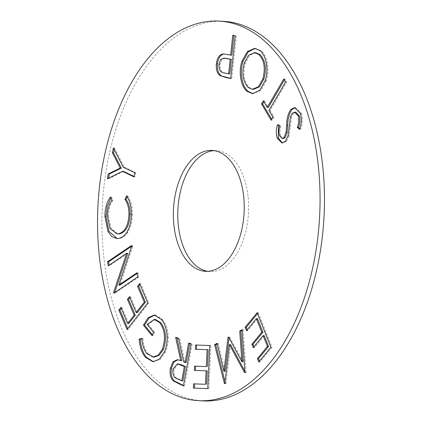 <?xml version="1.0" encoding="UTF-8"?>
<svg xmlns="http://www.w3.org/2000/svg" width="422" height="422" viewBox="0 0 422 422"><rect width="100%" height="100%" fill="white"/><g stroke="black" fill="none" stroke-linecap="round" stroke-linejoin="round"><path stroke-width="0.32" stroke-dasharray="2.11 1.58" d="M207.782 271.341A60.546 35.332 -86.9 0 0 209.982 271.578A60.546 35.332 -86.9 0 0 242.181 242.887A60.546 35.332 -86.9 0 0 216.423 150.659A60.546 35.332 -86.9 0 0 214.218 150.659M223.317 21.332A190.053 110.902 -86.9 0 0 122.238 111.397A190.053 110.902 -86.9 0 0 203.087 400.9M257.52 313.636L258.248 312.755L257.146 312.697M258.248 312.755L272.005 347.348L270.903 347.29M272.005 347.348L259.899 362.023L258.797 361.965M259.899 362.023L259.525 361.084M264.235 335.669L254.329 347.686L253.232 347.628M254.329 347.686L253.954 346.742M257.494 318.716L247.587 330.732L246.485 330.674M247.587 330.732L247.213 329.793M141.85 338.755L142.921 338.47L141.818 338.412M142.921 338.47C143.396 344.753 145.047 349.806 147.874 353.641L146.772 353.583M147.874 353.641L154.178 357.144M155.433 319.454L148.27 324.46L147.167 324.402M148.27 324.46L154.642 332.246L153.539 332.188M154.642 332.246L153.149 335.69L152.047 335.627M153.149 335.69L152.411 334.788M154.9 315.076L155.454 315.086L162.401 319.438L161.299 319.38M162.401 319.438C165.962 323.605 167.914 329.424 168.246 336.893L167.149 336.83M168.246 336.893C168.394 342.363 167.481 347.375 165.514 351.927L164.411 351.869M165.514 351.927L160.371 359.291L153.392 361.712M189.673 343.487L189.747 343.091L192.152 344.152L191.05 344.088M192.152 344.152L184.498 385.998L183.401 385.94M184.498 385.998L183.47 385.544M177.931 359.744L181.845 360.646M176.844 337.853L176.739 337.384L175.636 337.326M176.739 337.384L179.725 338.692L178.622 338.634M179.725 338.692L184.815 361.949L183.712 361.891M184.815 361.949L186.186 362.551M189.747 343.091L188.645 343.033M178.464 363.917L173.975 369.35C173.595 374.973 175.135 378.181 178.601 378.977L182.847 380.839M173.975 369.35L172.872 369.292M242.117 330.357L243.177 329.782L242.075 329.719M243.177 329.782L246.042 372.531L244.945 372.473M246.042 372.531L244.549 372.684M245.651 372.742L244.865 371.281M230.554 344.621L225.949 383.492L224.847 383.434M225.949 383.492L224.446 383.651M225.543 383.709L225.047 381.741M217.166 343.972L218.121 343.445L217.019 343.387M218.121 343.445L225.037 371.376M229.062 337.869L228.829 337.436M229.114 337.452L229.726 337.115L228.624 337.057M229.726 337.115L243.019 361.796M209.845 345.56L210.947 345.602L209.845 345.539M210.947 345.602L208.874 388.683L207.777 388.625M208.874 388.683L193.36 388.076M207.213 370.875L194.31 370.363M208.231 349.748L195.328 349.242M110.833 198.029L111.492 197.121L110.39 197.063M111.492 197.121L112.985 200.392L111.883 200.329M112.985 200.392C110.058 204.522 108.554 209.745 108.475 216.053L107.378 215.995M108.475 216.053L111.107 228.55L118.144 233.978M127.196 196.874L127.602 195.961L126.5 195.903M127.602 195.961C130.925 200.603 132.534 206.722 132.418 214.323L131.321 214.265M132.418 214.323C132.439 221.397 130.91 227.426 127.84 232.411L126.737 232.353M127.84 232.411C125.213 236.294 122.206 238.325 118.825 238.514L117.722 238.456M118.825 238.514L117.079 238.467M123.577 171.39L108.401 178.822L107.299 178.764M108.401 178.822L108.533 178.163M114.172 149.541L114.467 148.038L113.365 147.974M114.467 148.038L124.385 167.276L123.282 167.218M124.385 167.276L135.847 172.798L134.745 172.74M135.847 172.798L135.04 176.908L133.938 176.85M135.04 176.908L134.022 176.417M140.014 284.628L140.711 283.732L148.866 302.985L147.769 302.927M148.866 302.985L128.156 329.54L127.054 329.482M128.156 329.54L127.75 328.585M121.283 308.419L121.979 307.522L120.877 307.464M121.979 307.522L128.763 323.532M129.849 297.663L130.546 296.766L129.443 296.708M130.546 296.766L137.271 312.639M140.711 283.732L139.608 283.674M137.05 273.519L138.005 272.87L136.902 272.812M138.005 272.87L138.843 277.001L137.741 276.943M138.843 277.001L114.937 293.221L113.835 293.163M114.937 293.221L114.795 292.515M127.681 253.395L109.388 265.813L108.285 265.755M109.388 265.813L109.245 265.106M131.537 246.3L132.492 245.651L131.395 245.593M132.492 245.651L132.677 246.548L131.574 246.49M132.677 246.548L119.932 285.13M233.846 35.432L235.244 35.728M236.346 35.786L231.778 78.576L230.676 78.518M231.778 78.576L230.697 78.35M224.773 54.063L231.741 55.166M233.862 35.263L232.765 35.205M225.322 58.125L221.935 59.418L220.052 64.434C220.062 70.073 221.83 72.916 225.353 72.964L229.742 73.897M225.353 72.964L224.251 72.906M220.052 64.434L218.949 64.376M255.294 48.361L261.097 50.724C267.395 55.53 269.964 70.084 266.271 80.776L265.169 80.718M266.271 80.776L260.917 90.371L252.989 93.695M261.097 50.724L259.994 50.666M255.626 52.655L249.666 55.34L245.372 63.142C242.676 73.607 244.027 81.768 249.434 87.623L253.511 89.38M245.372 63.142L244.269 63.084M249.434 87.623L248.331 87.565M284.391 79.943L284.924 79.03L286.696 82.047L270.085 110.506L268.983 110.448M270.085 110.506L273.973 117.126L272.876 117.068M273.973 117.126L272.185 120.191L271.082 120.133M272.185 120.191L271.615 119.226M263.898 101.802L264.43 100.895L263.328 100.837M264.43 100.895L268.313 107.489M284.924 79.03L283.821 78.972M286.696 82.047L285.599 81.989M295.168 107.684L295.711 107.673L301.429 113.397L300.332 113.339M301.429 113.397C302.959 118.719 302.669 124.031 300.564 129.327L299.467 129.269M300.564 129.327L299.694 128.583M295.79 112.205L293.348 113.349L292.246 113.291M293.348 113.349L291.607 116.915L290.505 116.857M291.607 116.915L289.165 135.8L288.062 135.742M289.165 135.8L286.459 141.333L285.356 141.275M286.459 141.333L282.993 143.026L282.439 142.952M278.43 125.25L278.567 124.701L277.465 124.643M278.567 124.701L280.952 126.204L279.849 126.146M280.952 126.204C279.897 129.438 279.76 132.608 280.551 135.715L279.448 135.652M280.551 135.715L283.262 138.58M178.601 378.977L177.498 378.919M229.969 54.791L228.866 54.728M290.22 126.916L289.117 126.858M212.018 150.422L216.423 150.659M205.577 271.341L209.982 271.578M154.352 315.023L155.454 315.086M152.838 361.696L153.935 361.754M177.372 359.686L178.469 359.744M116.493 238.456L117.59 238.514M224.198 54.021L225.301 54.079M252.446 93.684L253.548 93.742M254.751 48.314L255.853 48.372M281.891 142.968L282.993 143.026M294.609 107.615L295.711 107.673"/><path stroke-width="0.63" d="M214.218 150.659A60.546 35.332 -86.9 0 0 184.224 179.35A60.546 35.332 -86.9 0 0 207.782 271.341M237.776 242.65A60.546 35.332 -86.9 0 0 212.018 150.422A60.546 35.332 -86.9 0 0 179.819 179.113A60.546 35.332 -86.9 0 0 205.577 271.341A60.546 35.332 -86.9 0 0 237.776 242.65M117.833 111.16A190.053 110.902 -86.9 0 0 198.683 400.668A190.053 110.902 -86.9 0 0 299.762 310.603A190.053 110.902 -86.9 0 0 218.912 21.1A190.053 110.902 -86.9 0 0 117.833 111.16M198.683 400.668L203.087 400.9A190.053 110.902 -86.9 0 0 304.167 310.84A190.053 110.902 -86.9 0 0 223.317 21.332L218.912 21.1M232.765 35.205L235.244 35.728L230.676 78.518L225.733 77.469L220.057 75.633C217.119 73.375 215.89 69.445 216.38 63.838C217.087 58.162 219.118 54.913 222.478 54.09L224.198 54.021L230.639 55.108L232.765 35.205M164.411 351.869L159.268 359.233L152.838 361.696L145.295 357.202C141.776 352.755 139.724 346.731 139.139 339.135L141.818 338.412C142.293 344.69 143.944 349.748 146.772 353.583L153.075 357.086L158.181 355.166L162.285 349.39C165.814 338.945 164.976 330.057 159.769 322.719L154.331 319.396L147.167 324.402L153.539 332.188L152.047 335.627L143.427 325.109L148.206 317.65L154.352 315.023L161.299 319.38C164.86 323.547 166.811 329.366 167.149 336.83C167.291 342.305 166.379 347.317 164.411 351.869M245.129 327.266L257.146 312.697L270.903 347.29L258.797 361.965L257.446 358.547L267.442 346.43L263.133 335.611L253.232 347.628L251.881 344.241L261.788 332.225L256.391 318.657L246.485 330.674L245.129 327.266L246.232 327.324L257.52 313.636M188.645 343.033L191.05 344.088L183.401 385.94L173.268 380.871C170.456 378.028 169.491 373.802 170.367 368.195L172.999 361.759L177.372 359.686L180.743 360.588L175.636 337.326L178.622 338.634L183.712 361.891L185.084 362.493L188.645 343.033M241.917 361.738L239.722 331.006L242.075 329.719L244.945 372.473L244.549 372.684L229.457 344.563L224.847 383.434L224.446 383.651L214.619 344.7L217.019 343.387L223.934 371.318L228.012 337.394L228.624 337.057L241.917 361.738L243.019 361.796L240.825 331.064L239.722 331.006M195.528 344.996L209.845 345.539L207.777 388.625L193.36 388.076L193.561 383.835L205.467 384.289L206.11 370.817L194.31 370.363L194.51 366.138L206.316 366.591L207.128 349.69L195.328 349.242L195.528 344.996L209.845 345.56M117.722 238.456L116.493 238.456L111.777 236.531L107.979 231.572L104.899 216.233C104.957 208.468 106.787 202.08 110.39 197.063L111.883 200.329C108.955 204.464 107.457 209.687 107.378 215.995L110.005 228.492L117.042 233.92L117.991 233.915C124.727 232.364 128.378 225.781 128.942 214.176C128.963 208.088 127.639 203.161 124.959 199.39L126.5 195.903C129.828 200.545 131.432 206.664 131.321 214.265C131.337 221.339 129.807 227.368 126.737 232.353C124.11 236.236 121.109 238.266 117.722 238.456M133.938 176.85L122.475 171.332L107.299 178.764L108.248 173.948L120.233 168.051L112.421 152.796L113.365 147.974L123.282 167.218L134.745 172.74L133.938 176.85M139.608 283.674L147.769 302.927L127.054 329.482L118.835 310.086L120.877 307.464L127.66 323.474L134.143 315.176L127.418 299.303L129.443 296.708L136.169 312.581L144.292 302.168L137.567 286.295L139.608 283.674M118.83 285.072L136.902 272.812L137.741 276.943L113.835 293.163L113.66 292.293L126.584 253.337L108.285 265.755L107.489 261.814L131.395 245.593L131.574 246.49L118.83 285.072L119.932 285.13L137.05 273.519M259.994 50.666C266.293 55.472 268.867 70.026 265.169 80.718L259.815 90.313L252.446 93.684L247.229 91.437C240.835 86.647 238.208 71.946 242.001 61.148L247.361 51.584L254.751 48.314L259.994 50.666M285.599 81.989L268.983 110.448L272.876 117.068L271.082 120.133L261.54 103.896L263.328 100.837L267.21 107.431L283.821 78.972L285.599 81.989M290.848 109.414L294.609 107.615L300.332 113.339C301.857 118.661 301.566 123.968 299.467 129.269L297.273 127.397C298.829 123.672 299.172 119.864 298.307 115.971L294.688 112.146L292.246 113.291L290.505 116.857L288.062 135.742L285.356 141.275L281.891 142.968L277.154 138.031C275.93 133.684 276.035 129.227 277.465 124.643L279.849 126.146C278.794 129.38 278.662 132.55 279.448 135.652L282.165 138.522L283.98 137.625L286.042 132.26L286.622 125.218C286.665 118.83 288.073 113.565 290.848 109.414L291.95 109.472L295.168 107.684M259.525 361.084L258.549 358.61L257.446 358.547M258.549 358.61L268.54 346.488L267.442 346.43M268.54 346.488L264.235 335.669L263.133 335.611M253.954 346.742L252.984 344.299L251.881 344.241M252.984 344.299L262.89 332.283L261.788 332.225M262.89 332.283L257.494 318.716L256.391 318.657M247.213 329.793L246.232 327.324M153.392 361.712L146.397 357.265L145.295 357.202M146.397 357.265C142.879 352.813 140.827 346.789 140.236 339.193L139.139 339.135M140.236 339.193L141.85 338.755M153.075 357.086L154.178 357.144L159.284 355.229L163.383 349.448L162.285 349.39M163.383 349.448C166.917 339.003 166.078 330.115 160.872 322.777L159.769 322.719M160.872 322.777L155.433 319.454L154.331 319.396M152.411 334.788L144.53 325.172L143.427 325.109M144.53 325.172L149.061 317.956L154.9 315.076M183.47 385.544L174.37 380.929L173.268 380.871M174.37 380.929C171.559 378.086 170.588 373.86 171.469 368.253L170.367 368.195M171.469 368.253L173.875 362.108L177.931 359.744M176.844 337.853L181.845 360.646L180.743 360.588M189.673 343.487L186.186 362.551L185.084 362.493M181.745 380.781L182.847 380.839L185.443 366.618L181.312 364.74L177.367 363.859L172.872 369.292C172.492 374.915 174.033 378.123 177.498 378.919L181.745 380.781L184.34 366.56L177.367 363.859M181.312 364.74L180.21 364.682M185.443 366.618L184.34 366.56M240.825 331.064L242.117 330.357M244.865 371.281L230.554 344.621L229.457 344.563M225.047 381.741L215.721 344.758L214.619 344.7M215.721 344.758L217.166 343.972M229.062 337.869L225.037 371.376L223.934 371.318M228.829 337.436L228.012 337.394M194.458 388.119L194.663 383.893L193.561 383.835M194.663 383.893L205.467 384.289M206.569 384.347L207.213 370.875L206.11 370.817M195.412 370.405L195.613 366.196L194.51 366.138M195.613 366.196L206.316 366.591M207.418 366.649L208.231 349.748L207.128 349.69M196.43 349.284L196.631 345.054M117.079 238.467L108.913 231.303L106.001 216.291L104.899 216.233M106.001 216.291L107.23 206.332L110.833 198.029M117.042 233.92L117.991 233.915M119.094 233.973C125.83 232.422 129.48 225.839 130.045 214.234L128.942 214.176M130.045 214.234C130.066 208.146 128.736 203.219 126.062 199.448L124.959 199.39M126.062 199.448L127.196 196.874M134.022 176.417L123.577 171.39L122.475 171.332M108.533 178.163L109.351 174.012L108.248 173.948M109.351 174.012L121.33 168.109L120.233 168.051M121.33 168.109L113.523 152.854L112.421 152.796M113.523 152.854L114.172 149.541M127.75 328.585L119.938 310.144L118.835 310.086M119.938 310.144L121.283 308.419M134.143 315.176L135.246 315.234L128.763 323.532L127.66 323.474M135.246 315.234L128.52 299.362L127.418 299.303M128.52 299.362L129.849 297.663M144.292 302.168L145.395 302.226L137.271 312.639L136.169 312.581M145.395 302.226L138.669 286.353L137.567 286.295M138.669 286.353L140.014 284.628M114.795 292.515L113.66 292.293M114.763 292.351L127.681 253.395L126.584 253.337M109.245 265.106L108.591 261.872L107.489 261.814M108.591 261.872L131.537 246.3M230.697 78.35L220.057 75.633M221.16 75.691C218.221 73.433 216.992 69.503 217.478 63.896L216.38 63.838M217.478 63.896C218.185 58.22 220.221 54.971 223.581 54.153L222.478 54.09M223.581 54.153L224.773 54.063M233.846 35.432L231.741 55.166L230.639 55.108M228.645 73.834L229.742 73.897L231.298 59.354L224.224 58.067L220.833 59.354L218.949 64.376C218.96 70.015 220.727 72.858 224.251 72.906L228.645 73.834L230.196 59.296L224.224 58.067M227.094 58.378L225.997 58.32M231.298 59.354L230.196 59.296M252.989 93.695L248.331 91.495L247.229 91.437M248.331 91.495C241.933 86.705 239.311 72.009 243.104 61.206L242.001 61.148M243.104 61.206L248.215 51.895L255.294 48.361M252.414 89.322L253.511 89.38L259.593 86.732L263.987 78.83C266.678 68.422 265.338 60.33 259.978 54.549L255.626 52.655L254.524 52.597L248.563 55.282L244.269 63.084C241.574 73.549 242.93 81.71 248.331 87.565L252.414 89.322L258.496 86.674L262.89 78.772C265.575 68.364 264.241 60.267 258.876 54.491L254.524 52.597M259.978 54.549L258.876 54.491M263.987 78.83L262.89 78.772M271.615 119.226L262.637 103.954L261.54 103.896M262.637 103.954L263.898 101.802M284.391 79.943L268.313 107.489L267.21 107.431M299.694 128.583L298.375 127.455L297.273 127.397M298.375 127.455C299.931 123.736 300.274 119.927 299.409 116.029L298.307 115.971M299.409 116.029L295.79 112.205L294.688 112.146M282.439 142.952L278.256 138.089L277.154 138.031M278.256 138.089L278.43 125.25M282.165 138.522L283.262 138.58L285.077 137.688L283.98 137.625M285.077 137.688L287.145 132.318L286.042 132.26M287.145 132.318L287.725 125.276C287.767 118.888 289.175 113.623 291.95 109.472M179.703 383.888L178.601 383.83M226.836 77.527L225.733 77.469M287.725 125.276L286.622 125.218"/></g></svg>
